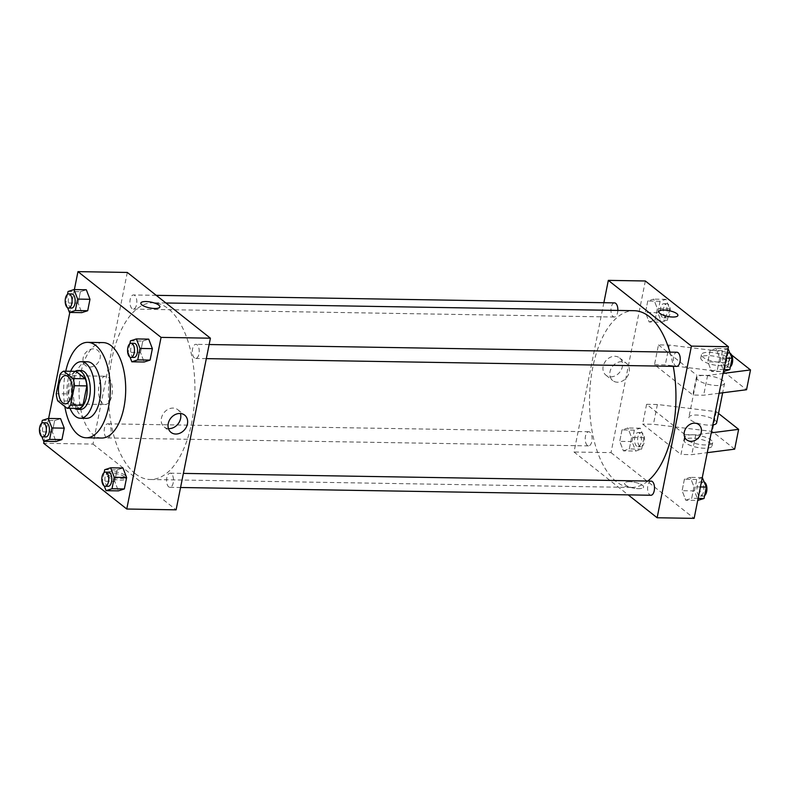 <?xml version="1.0" encoding="UTF-8"?>
<svg xmlns="http://www.w3.org/2000/svg" width="790" height="790" viewBox="0 0 790 790"><rect width="100%" height="100%" fill="white"/><g stroke="black" fill="none" stroke-linecap="round" stroke-linejoin="round"><path stroke-width="0.59" stroke-dasharray="3.95 2.96" d="M102.809 403.581A14.141 6.913 90.9 0 1 98.691 387.752A14.141 6.913 90.9 0 1 105.682 376.238A14.141 6.913 90.9 0 1 112.358 390.487A14.141 6.913 90.9 0 1 105.218 404.51A14.141 6.913 90.9 0 1 102.809 403.581M60.109 374.341L72.443 374.549L68.572 393.914L56.238 393.706M79.415 408.479L70.043 401.063L57.709 400.856M70.043 401.063A18.99 9.283 90.9 0 1 68.572 393.914M72.443 374.549A18.99 9.283 90.9 0 1 75.978 371.359M75.129 371.34A19.444 9.5 -89.1 0 0 68.908 382.962A19.444 9.5 -89.1 0 0 74.517 408.4M80.462 409.408A19.444 9.5 90.9 0 1 77.153 408.124A19.444 9.5 90.9 0 1 71.989 383.012A19.444 9.5 90.9 0 1 81.103 370.53M70.646 371.27A28.282 13.825 -89.1 0 0 67.999 379.852A28.282 13.825 -89.1 0 0 70.034 408.331M87.413 361.79A28.282 13.825 -89.1 0 0 74.161 379.96A28.282 13.825 -89.1 0 0 86.485 418.344M65.758 371.191A47.726 23.325 -89.1 0 0 65.373 372.999A47.726 23.325 -89.1 0 0 64.839 406.504M101.584 438.045A47.726 23.325 90.9 0 1 93.467 434.885A47.726 23.325 90.9 0 1 80.797 373.255A47.726 23.325 90.9 0 1 103.154 342.603M68.059 291.5L80.392 291.698L86.327 289.782L80.392 291.698L78.111 303.133L81.765 312.643L78.111 303.133L65.777 302.935L67.634 307.784M130.449 340.855L142.783 341.063L148.718 339.137L142.783 341.063L140.502 352.498L144.155 362.008L140.502 352.498L128.168 352.291L130.024 357.139M74.379 289.584L69.806 312.445M48.625 418.443L44.062 441.314M42.314 420.369L54.648 420.566L60.583 418.641L54.648 420.566L52.357 432.002L56.011 441.511L52.357 432.002L40.023 431.804L41.89 436.643M104.705 469.724L117.038 469.932L122.973 468.006L117.038 469.932L114.748 481.357L118.401 490.876L114.748 481.357L102.414 481.159L104.28 486.008M127.299 272.441L93.003 444.089L43.667 443.279M89.833 367.034A9.717 7.939 128.3 0 0 99.303 360.596A9.717 7.939 128.3 0 0 97.684 350.335A9.717 7.939 128.3 0 0 85.419 353.031A9.717 7.939 128.3 0 0 85.616 365.582A9.717 7.939 128.3 0 0 89.833 367.034M135.208 473.664A88.381 43.203 90.9 0 1 109.455 374.717A88.381 43.203 90.9 0 1 153.161 302.777A88.381 43.203 90.9 0 1 194.903 391.85A88.381 43.203 90.9 0 1 150.248 479.5A88.381 43.203 90.9 0 1 135.208 473.664M93.003 444.089L176.101 509.836M194.449 357.988A7.071 3.456 90.9 0 1 192.395 350.069A7.071 3.456 90.9 0 1 195.89 344.312A7.071 3.456 90.9 0 1 199.228 351.441A7.071 3.456 90.9 0 1 195.653 358.453A7.071 3.456 90.9 0 1 194.449 357.988M132.068 308.623A7.071 3.456 90.9 0 1 130.004 300.714A7.071 3.456 90.9 0 1 133.5 294.956A7.071 3.456 90.9 0 1 136.838 302.086A7.071 3.456 90.9 0 1 133.263 309.097A7.071 3.456 90.9 0 1 132.068 308.623M106.314 437.492A7.071 3.456 90.9 0 1 104.25 429.582A7.071 3.456 90.9 0 1 107.746 423.825A7.071 3.456 90.9 0 1 111.094 430.945A7.071 3.456 90.9 0 1 107.519 437.956A7.071 3.456 90.9 0 1 106.314 437.492M171.341 473.644A7.071 3.456 -89.1 0 0 170.136 473.18A7.071 3.456 -89.1 0 0 166.562 480.192A7.071 3.456 -89.1 0 0 169.909 487.321A7.071 3.456 -89.1 0 0 173.405 481.564A7.071 3.456 -89.1 0 0 171.341 473.644M124.534 476.795A9.717 2.972 11.3 0 0 114.076 473.338A9.717 2.972 11.3 0 0 106.522 474.75A9.717 2.972 11.3 0 0 115.468 479.57A9.717 2.972 11.3 0 0 125.59 478.562A9.717 2.972 11.3 0 0 124.534 476.795M124.869 475.136A9.717 2.972 11.3 0 0 114.412 471.679A9.717 2.972 11.3 0 0 106.848 473.091A9.717 2.972 11.3 0 0 115.804 477.901A9.717 2.972 11.3 0 0 125.916 476.893A9.717 2.972 11.3 0 0 124.869 475.136M159.886 306.915L159.886 306.915A9.717 2.972 -168.7 0 1 152.332 308.327A9.717 2.972 -168.7 0 1 141.874 304.871A9.717 2.972 -168.7 0 1 140.817 303.113A9.717 2.972 -168.7 0 1 140.817 303.103L140.817 303.103M168.448 428.605A11.011 8.996 -51.7 0 1 164.182 426.985A11.011 8.996 -51.7 0 1 163.955 412.775A11.011 8.996 -51.7 0 1 177.839 409.724A11.011 8.996 -51.7 0 1 180.397 413.506M89.843 367.044A9.717 7.939 128.3 0 0 99.303 360.596A9.717 7.939 128.3 0 0 97.684 350.335A9.717 7.939 128.3 0 0 85.419 353.031A9.717 7.939 128.3 0 0 85.616 365.582A9.717 7.939 128.3 0 0 89.843 367.044M647.82 481.051A88.381 43.203 90.9 0 1 631.269 487.43A88.381 43.203 90.9 0 1 616.24 481.584A88.381 43.203 90.9 0 1 590.476 382.646A88.381 43.203 90.9 0 1 634.182 310.697M669.92 352.123A88.381 43.203 90.9 0 1 673.268 366.323M651.167 481.11A7.071 3.456 -89.1 0 0 647.593 488.121A7.071 3.456 -89.1 0 0 650.93 495.251M617.849 310.431A7.071 3.456 90.9 0 1 614.294 317.027A7.071 3.456 90.9 0 1 613.089 316.553A7.071 3.456 90.9 0 1 611.025 308.643A7.071 3.456 90.9 0 1 614.521 302.886M587.335 445.422A7.071 3.456 90.9 0 1 585.281 437.502A7.071 3.456 90.9 0 1 588.777 431.745A7.071 3.456 90.9 0 1 592.115 438.875A7.071 3.456 90.9 0 1 588.54 445.886A7.071 3.456 90.9 0 1 587.335 445.422M676.684 366.382A7.071 3.456 90.9 0 1 675.48 365.918A7.071 3.456 90.9 0 1 673.416 357.998A7.071 3.456 90.9 0 1 676.912 352.241M603.866 302.708L574.024 452.018L628.198 494.876M610.71 376.83A11.011 8.996 128.3 0 0 621.424 369.532A11.011 8.996 128.3 0 0 619.587 357.919A11.011 8.996 128.3 0 0 605.703 360.971A11.011 8.996 128.3 0 0 605.93 375.181A11.011 8.996 128.3 0 0 610.71 376.83M645.331 280.983L611.025 452.621L574.024 452.018M617.533 382.232A11.011 8.996 -51.7 0 1 612.764 380.582A11.011 8.996 -51.7 0 1 612.536 366.372A11.011 8.996 -51.7 0 1 626.421 363.321A11.011 8.996 -51.7 0 1 628.248 374.934A11.011 8.996 -51.7 0 1 617.533 382.232M658.84 311.645L658.84 311.645A9.717 2.972 11.3 0 0 663.165 315.141A9.717 2.972 11.3 0 0 672.774 317.027A9.717 2.972 11.3 0 0 677.909 315.457L677.909 315.457M698.814 424.615L698.804 424.615A9.717 7.939 128.3 0 0 686.55 427.311A9.717 7.939 128.3 0 0 686.747 439.862L686.747 439.862M629.679 481.712A9.717 2.972 11.3 0 0 624.544 483.292A9.717 2.972 11.3 0 0 633.501 488.101A9.717 2.972 11.3 0 0 643.613 487.094A9.717 2.972 11.3 0 0 639.288 483.599A9.717 2.972 11.3 0 0 629.679 481.712A9.717 2.972 -168.7 0 1 639.288 483.599A9.717 2.972 -168.7 0 1 643.613 487.094A9.717 2.972 -168.7 0 1 633.501 488.101A9.717 2.972 -168.7 0 1 624.544 483.283A9.717 2.972 -168.7 0 1 629.689 481.712M611.025 452.621L694.134 518.368M649.123 321.994L655.058 320.069L657.349 308.643L653.695 299.124L647.761 301.049L645.47 312.485L649.123 321.994L655.058 320.069L657.349 308.643L653.695 299.124L647.761 301.049L645.47 312.485L649.123 321.994L661.457 322.202L667.392 320.276L669.683 308.841L666.029 299.331L660.094 301.257L657.803 312.692L661.457 322.202M711.514 371.359L717.448 369.434L719.739 357.998L716.086 348.489L710.151 350.414L707.86 361.85L711.514 371.359L717.448 369.434L719.739 357.998L716.086 348.489L710.151 350.414L707.86 361.85L711.514 371.359L723.462 371.557M685.76 500.218L691.704 498.302L693.985 486.867L690.332 477.358L684.397 479.273L682.116 490.709L685.76 500.218L691.704 498.302L693.985 486.867L690.332 477.358L684.397 479.273L682.116 490.709L685.76 500.218L697.718 500.416M623.379 450.863L629.314 448.937L631.595 437.502L627.941 427.992L622.007 429.918L619.725 441.353L623.379 450.863L629.314 448.937L631.595 437.502L627.941 427.992L622.007 429.918L619.725 441.353L623.379 450.863L635.713 451.07L641.648 449.145L643.929 437.709L640.275 428.2L634.34 430.125L632.059 441.561L635.713 451.07M731.639 355.006L728.123 352.231L669.258 345.072L658.465 344.894L654.505 364.694L692.86 395.04L696.82 375.24L707.613 375.418L723.087 373.433M658.465 344.894L696.82 375.24M718.525 413.437L716.254 411.649L657.389 404.49L646.595 404.312L684.95 434.648L680.99 454.457L691.783 454.635L707.257 452.66M646.595 404.312L642.635 424.112L680.99 454.457M698.35 380.276A14.141 4.315 -168.7 0 1 696.82 377.709A14.141 4.315 -168.7 0 1 711.533 376.247A14.141 4.315 -168.7 0 1 724.558 383.249A14.141 4.315 -168.7 0 1 713.568 385.303A14.141 4.315 -168.7 0 1 698.35 380.276M654.505 364.694L665.299 364.871L724.173 372.041L746.54 389.737M719.137 393.242L703.653 395.217L692.86 395.04M716.639 422.857A14.141 4.315 11.3 0 0 715.108 420.29A14.141 4.315 11.3 0 0 699.901 415.273A14.141 4.315 11.3 0 0 688.91 417.318A14.141 4.315 11.3 0 0 690.44 419.885A14.141 4.315 11.3 0 0 712.797 424.941M684.95 434.648L695.743 434.826L711.217 432.851M692.425 434.836A14.141 4.315 11.3 0 0 684.95 437.127A14.141 4.315 11.3 0 0 697.965 444.128A14.141 4.315 11.3 0 0 712.679 442.667A14.141 4.315 11.3 0 0 706.388 437.581A14.141 4.315 11.3 0 0 692.425 434.836M734.67 449.154L712.294 431.449L653.429 424.289L642.635 424.112M691.764 438.144A14.141 4.315 11.3 0 0 684.288 440.425A14.141 4.315 11.3 0 0 697.313 447.436A14.141 4.315 11.3 0 0 712.027 445.965A14.141 4.315 11.3 0 0 705.737 440.879A14.141 4.315 11.3 0 0 691.764 438.144M726.978 360.882A14.141 4.315 11.3 0 0 708.255 355.619A14.141 4.315 11.3 0 0 700.779 357.9A14.141 4.315 11.3 0 0 713.795 364.911A14.141 4.315 11.3 0 0 728.508 363.449A14.141 4.315 11.3 0 0 726.978 360.882M708.916 352.32A14.141 4.315 -168.7 0 1 722.88 355.056A14.141 4.315 -168.7 0 1 729.17 360.141A14.141 4.315 -168.7 0 1 714.456 361.613A14.141 4.315 -168.7 0 1 701.441 354.601A14.141 4.315 -168.7 0 1 708.916 352.32M669.258 345.072L665.299 364.871M728.123 352.231L724.173 372.041M716.254 411.649L712.294 431.449M657.389 404.49L653.429 424.289M707.613 375.418L703.653 395.217M695.743 434.826L691.783 454.635M104.132 472.568L102.414 481.159M108.24 486.304A7.071 3.456 90.9 0 1 107.035 485.84A7.071 3.456 90.9 0 1 104.971 477.92A7.071 3.456 90.9 0 1 108.467 472.163M117.038 469.932L114.748 481.357M129.886 343.699L128.168 352.291M133.984 357.435A7.071 3.456 90.9 0 1 132.779 356.971A7.071 3.456 90.9 0 1 130.725 349.052A7.071 3.456 90.9 0 1 134.221 343.295M142.783 341.063L140.502 352.498M41.742 423.213L40.023 431.804M45.85 436.949A7.071 3.456 90.9 0 1 44.645 436.475A7.071 3.456 90.9 0 1 42.581 428.565A7.071 3.456 90.9 0 1 46.077 422.808M54.648 420.566L52.357 432.002M67.496 294.344L65.777 302.935M71.594 308.08A7.071 3.456 90.9 0 1 70.399 307.606A7.071 3.456 90.9 0 1 68.335 299.696A7.071 3.456 90.9 0 1 71.831 293.939M80.392 291.698L78.111 303.133M702.665 477.555L696.731 479.481L694.45 490.916L698.093 500.425M699.061 495.597A7.071 3.456 90.9 0 1 697.007 487.677A7.071 3.456 90.9 0 1 700.503 481.92A7.071 3.456 90.9 0 1 703.841 489.05A7.071 3.456 90.9 0 1 700.266 496.061A7.071 3.456 90.9 0 1 699.061 495.597M702.29 477.555L690.332 477.358M696.731 479.481L684.397 479.273M694.45 490.916L682.116 490.709M698.123 498.401L691.704 498.302M700.404 486.966L693.985 486.867M704.601 495.656A7.071 3.456 90.9 0 1 703.347 496.11A7.071 3.456 90.9 0 1 702.142 495.646A7.071 3.456 90.9 0 1 700.088 487.726A7.071 3.456 90.9 0 1 703.584 481.969A7.071 3.456 90.9 0 1 704.453 482.216M728.419 348.686L722.485 350.612L720.194 362.047L723.847 371.557M724.815 366.728A7.071 3.456 90.9 0 1 722.751 358.808A7.071 3.456 90.9 0 1 726.247 353.051A7.071 3.456 90.9 0 1 729.585 360.181A7.071 3.456 90.9 0 1 726.02 367.192A7.071 3.456 90.9 0 1 724.815 366.728M728.034 348.686L716.086 348.489M722.485 350.612L710.151 350.414M720.194 362.047L707.86 361.85M723.867 369.542L717.448 369.434M726.158 358.107L719.739 357.998M730.355 366.787A7.071 3.456 90.9 0 1 729.101 367.241A7.071 3.456 90.9 0 1 727.896 366.777A7.071 3.456 90.9 0 1 725.832 358.858A7.071 3.456 90.9 0 1 729.328 353.11A7.071 3.456 90.9 0 1 730.207 353.357M636.671 446.232A7.071 3.456 90.9 0 1 634.617 438.322A7.071 3.456 90.9 0 1 638.113 432.565A7.071 3.456 90.9 0 1 641.45 439.684A7.071 3.456 90.9 0 1 637.876 446.706A7.071 3.456 90.9 0 1 636.671 446.232M640.275 428.2L627.941 427.992M634.34 430.125L622.007 429.918M632.059 441.561L619.725 441.353M641.648 449.145L629.314 448.937M643.929 437.709L631.595 437.502M639.762 446.281A7.071 3.456 90.9 0 1 637.698 438.371A7.071 3.456 90.9 0 1 641.194 432.614A7.071 3.456 90.9 0 1 644.531 439.744A7.071 3.456 90.9 0 1 640.957 446.755A7.071 3.456 90.9 0 1 639.762 446.281M662.425 317.373A7.071 3.456 90.9 0 1 660.361 309.453A7.071 3.456 90.9 0 1 663.857 303.696A7.071 3.456 90.9 0 1 667.195 310.825A7.071 3.456 90.9 0 1 663.63 317.837A7.071 3.456 90.9 0 1 662.425 317.373M666.029 299.331L653.695 299.124M660.094 301.257L647.761 301.049M657.803 312.692L645.47 312.485M667.392 320.276L655.058 320.069M669.683 308.841L657.349 308.643M665.506 317.422A7.071 3.456 90.9 0 1 663.442 309.502A7.071 3.456 90.9 0 1 666.948 303.745A7.071 3.456 90.9 0 1 670.285 310.875A7.071 3.456 90.9 0 1 666.711 317.886A7.071 3.456 90.9 0 1 665.506 317.422M65.135 403.858L105.218 404.51M65.6 375.576L105.682 376.238M106.848 473.091L106.522 474.75M125.916 476.893L125.59 478.562M164.182 426.985L171.005 432.387M177.839 409.724L184.662 415.125M165.9 302.985L153.161 302.777M631.269 487.43L150.248 479.5M169.909 487.321L180.564 487.499M170.136 473.18L183.389 473.398M156.232 295.332L133.5 294.956M614.294 317.027L133.263 309.097M588.777 431.745L107.746 423.825M588.54 445.886L107.519 437.956M209.133 344.529L195.89 344.312M206.318 358.63L195.653 358.453M605.93 375.181L612.764 380.582M619.587 357.919L626.421 363.321M696.82 377.709L688.91 417.318M724.558 383.249L722.653 392.788M712.027 445.965L712.679 442.667M684.288 440.425L684.95 437.127M701.441 354.601L700.779 357.9M729.17 360.141L728.508 363.449M703.584 481.969L700.503 481.92M703.347 496.11L700.266 496.061M729.328 353.11L726.247 353.051M729.101 367.241L726.02 367.192M641.194 432.614L638.113 432.565M640.957 446.755L637.876 446.706M666.948 303.745L663.857 303.696M666.711 317.886L663.63 317.837"/><path stroke-width="1.19" d="M62.726 402.92A14.141 6.913 90.9 0 1 58.608 387.09A14.141 6.913 90.9 0 1 65.6 375.576A14.141 6.913 90.9 0 1 72.275 389.826A14.141 6.913 90.9 0 1 65.135 403.858A14.141 6.913 90.9 0 1 62.726 402.92M70.626 405.092L74.487 385.718A18.99 9.283 90.9 0 0 73.026 378.568L63.644 371.152A18.99 9.283 90.9 0 0 60.109 374.341L56.238 393.706A18.99 9.283 90.9 0 0 57.709 400.856L67.081 408.282A18.99 9.283 90.9 0 0 70.626 405.092L82.96 405.29L86.821 385.925L74.487 385.718M82.96 405.29A18.99 9.283 90.9 0 1 79.415 408.479L67.081 408.282M86.821 385.925A18.99 9.283 90.9 0 0 85.359 378.775L75.978 371.359L63.644 371.152M74.517 408.4A19.444 9.5 -89.1 0 0 77.38 409.358A19.444 9.5 -89.1 0 0 87.206 390.072A19.444 9.5 -89.1 0 0 78.022 370.48A19.444 9.5 -89.1 0 0 75.129 371.34M78.022 370.48L81.103 370.53A19.444 9.5 90.9 0 1 90.287 390.122A19.444 9.5 90.9 0 1 80.462 409.408L77.38 409.358M85.359 378.775L73.026 378.568M70.034 408.331A28.282 13.825 -89.1 0 0 80.313 418.246A28.282 13.825 -89.1 0 0 94.603 390.201A28.282 13.825 -89.1 0 0 81.252 361.692A28.282 13.825 -89.1 0 0 70.646 371.27M80.313 418.246L86.485 418.344A28.282 13.825 -89.1 0 0 100.774 390.3A28.282 13.825 -89.1 0 0 87.413 361.79L81.252 361.692M64.839 406.504A47.726 23.325 -89.1 0 0 86.159 437.788A47.726 23.325 -89.1 0 0 110.274 390.457A47.726 23.325 -89.1 0 0 87.739 342.356A47.726 23.325 -89.1 0 0 65.758 371.191M87.739 342.356L103.154 342.603A47.726 23.325 90.9 0 1 125.689 390.704A47.726 23.325 90.9 0 1 101.584 438.045L86.159 437.788M67.634 307.784L69.431 312.445L81.765 312.643L87.7 310.727L89.981 299.291L86.327 289.782L73.993 289.575L68.059 291.5L67.496 294.344M130.024 357.139L131.821 361.8L144.155 362.008L150.09 360.082L152.371 348.647L148.718 339.137L136.384 338.93L130.449 340.855L129.886 343.699M44.062 441.314L43.667 443.279L126.765 509.017L161.061 337.379L77.963 271.632L74.379 289.584M69.806 312.445L48.625 418.443M41.89 436.643L43.677 441.314L56.011 441.511L61.946 439.586L64.237 428.15L60.583 418.641L48.249 418.443L42.314 420.369L41.742 423.213M104.28 486.008L106.067 490.669L118.401 490.876L124.336 488.951L126.627 477.516L122.973 468.006L110.64 467.799L104.705 469.724L104.132 472.568M126.765 509.017L176.101 509.836L210.407 338.189L127.299 272.441L77.963 271.632M210.407 338.189L161.061 337.379M175.785 434.036A11.011 8.996 -51.7 0 1 171.005 432.387A11.011 8.996 -51.7 0 1 170.778 418.177A11.011 8.996 -51.7 0 1 184.662 415.125A11.011 8.996 -51.7 0 1 186.499 426.738A11.011 8.996 -51.7 0 1 175.785 434.036M141.874 304.871A9.717 2.972 -168.7 0 1 140.817 303.103A9.717 2.972 -168.7 0 1 150.93 302.096A9.717 2.972 -168.7 0 1 159.886 306.915A9.717 2.972 -168.7 0 1 152.332 308.327A9.717 2.972 -168.7 0 1 141.874 304.871M140.817 303.103A9.717 2.972 -168.7 0 1 150.93 302.106A9.717 2.972 -168.7 0 1 159.886 306.915M180.397 413.506A11.011 8.996 -51.7 0 1 168.951 428.634A11.011 8.996 -51.7 0 1 168.448 428.605M165.9 302.985L634.182 310.697A88.381 43.203 90.9 0 1 669.92 352.123M673.268 366.323A88.381 43.203 90.9 0 1 647.82 481.051M180.564 487.499L650.93 495.251A7.071 3.456 -89.1 0 0 654.426 489.494A7.071 3.456 -89.1 0 0 652.362 481.574A7.071 3.456 -89.1 0 0 651.167 481.11L183.389 473.398M156.232 295.332L614.521 302.886A7.071 3.456 90.9 0 1 617.849 310.431M209.133 344.529L676.912 352.241A7.071 3.456 90.9 0 1 680.249 359.371A7.071 3.456 90.9 0 1 676.684 366.382L206.318 358.63M628.198 494.876L657.132 517.756L691.428 346.119L608.33 280.371L603.866 302.708M657.132 517.756L694.134 518.368L728.429 346.721L645.331 280.983L608.33 280.371M672.774 317.027A9.717 2.972 -168.7 0 1 663.165 315.141A9.717 2.972 -168.7 0 1 658.84 311.645A9.717 2.972 -168.7 0 1 668.962 310.638A9.717 2.972 -168.7 0 1 677.909 315.457A9.717 2.972 -168.7 0 1 672.774 317.027M728.429 346.721L691.428 346.119M677.909 315.457A9.717 2.972 11.3 0 0 668.962 310.638A9.717 2.972 11.3 0 0 658.84 311.645M686.747 439.862A9.717 7.939 128.3 0 0 695.299 440.247A9.717 7.939 128.3 0 0 701.253 432.377A9.717 7.939 -51.7 0 1 695.299 440.247A9.717 7.939 -51.7 0 1 686.747 439.862A9.717 7.939 -51.7 0 1 686.55 427.311A9.717 7.939 -51.7 0 1 698.814 424.615A9.717 7.939 -51.7 0 1 701.253 432.387A9.717 7.939 128.3 0 0 698.804 424.615M723.087 373.433L750.5 369.927L746.54 389.737L719.137 393.242M712.797 424.941A14.141 4.315 11.3 0 0 716.639 422.857L722.653 392.788M711.217 432.851L738.63 429.345L718.525 413.437M707.257 452.66L734.67 449.154L738.63 429.345M750.5 369.927L731.639 355.006M106.067 490.669L112.002 488.743L114.293 477.308L110.64 467.799M105.386 472.114L108.467 472.163A7.071 3.456 90.9 0 1 111.805 479.293A7.071 3.456 90.9 0 1 108.24 486.304L105.149 486.255A7.071 3.456 90.9 0 1 103.954 485.781A7.071 3.456 90.9 0 1 101.89 477.871A7.071 3.456 90.9 0 1 105.386 472.114A7.071 3.456 90.9 0 1 108.724 479.244A7.071 3.456 90.9 0 1 105.149 486.255M118.401 490.876L124.336 488.951L112.002 488.743M124.336 488.951L126.627 477.516L114.293 477.308M126.627 477.516L122.973 468.006M131.821 361.8L137.756 359.875L140.037 348.439L136.384 338.93M131.14 343.245L134.221 343.295A7.071 3.456 90.9 0 1 137.559 350.424A7.071 3.456 90.9 0 1 133.984 357.435L130.903 357.386A7.071 3.456 90.9 0 1 129.698 356.922A7.071 3.456 90.9 0 1 127.634 349.002A7.071 3.456 90.9 0 1 131.14 343.245A7.071 3.456 90.9 0 1 134.478 350.375A7.071 3.456 90.9 0 1 130.903 357.386M144.155 362.008L150.09 360.082L137.756 359.875M150.09 360.082L152.371 348.647L140.037 348.439M152.371 348.647L148.718 339.137M43.677 441.314L49.612 439.388L51.903 427.953L48.249 418.443M42.996 422.759L46.077 422.808A7.071 3.456 90.9 0 1 49.415 429.928A7.071 3.456 90.9 0 1 45.85 436.949L42.759 436.89A7.071 3.456 90.9 0 1 41.564 436.426A7.071 3.456 90.9 0 1 39.5 428.506A7.071 3.456 90.9 0 1 42.996 422.759A7.071 3.456 90.9 0 1 46.334 429.879A7.071 3.456 90.9 0 1 42.759 436.89M56.011 441.511L61.946 439.586L49.612 439.388M61.946 439.586L64.237 428.15L51.903 427.953M64.237 428.15L60.583 418.641M69.431 312.445L75.366 310.519L77.647 299.084L73.993 289.575M68.75 293.89L71.831 293.939A7.071 3.456 90.9 0 1 75.169 301.069A7.071 3.456 90.9 0 1 71.594 308.08L68.513 308.031A7.071 3.456 90.9 0 1 67.308 307.557A7.071 3.456 90.9 0 1 65.254 299.647A7.071 3.456 90.9 0 1 68.75 293.89A7.071 3.456 90.9 0 1 72.088 301.02A7.071 3.456 90.9 0 1 68.513 308.031M81.765 312.643L87.7 310.727L75.366 310.519M87.7 310.727L89.981 299.291L77.647 299.084M89.981 299.291L86.327 289.782M697.718 500.416L704.038 498.5L706.319 487.065L702.29 477.555M704.038 498.5L698.123 498.401M706.319 487.065L700.404 486.966M704.453 482.216A7.071 3.456 90.9 0 1 706.922 488.704A7.071 3.456 90.9 0 1 704.601 495.656M723.462 371.557L729.782 369.631L732.073 358.196L728.034 348.686M729.782 369.631L723.867 369.542M732.073 358.196L726.158 358.107M730.207 353.357A7.071 3.456 90.9 0 1 732.676 359.835A7.071 3.456 90.9 0 1 730.355 366.787"/></g></svg>
